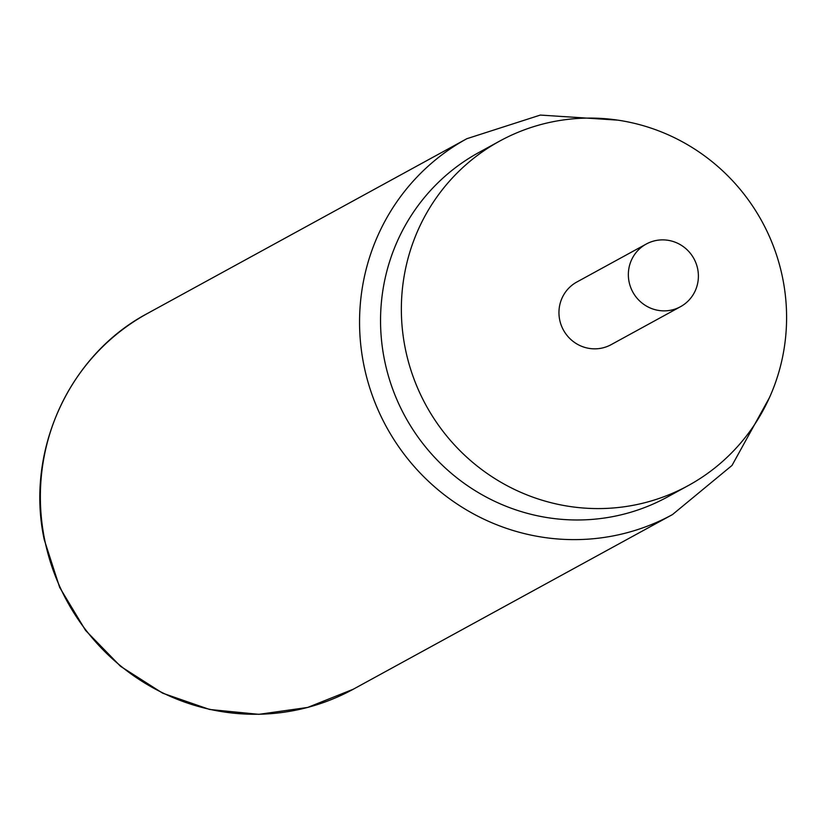 <?xml version="1.0" encoding="UTF-8"?>
<svg xmlns="http://www.w3.org/2000/svg" width="828" height="828" viewBox="0 0 828 828"><rect width="100%" height="100%" fill="white"/><g stroke="black" fill="none" stroke-linecap="round" stroke-linejoin="round"><path stroke-width="1.24" d="M499.729 141.071L478.905 152.466A196.371 191.485 61.3 0 0 384.409 359.58A196.371 191.485 61.3 0 0 611.55 516.848A196.371 191.485 61.3 0 0 667.42 496.997L688.234 485.601A196.371 191.485 61.3 0 0 774.522 249.187A196.371 191.485 61.3 0 0 555.588 121.219A196.371 191.485 61.3 0 0 499.729 141.071A196.371 191.485 61.3 0 0 413.431 377.496A196.371 191.485 61.3 0 0 632.364 505.453A196.371 191.485 61.3 0 0 688.234 485.601M646.233 244.053L576.847 282.017A35.707 34.817 61.3 0 0 559.656 319.68A35.707 34.817 61.3 0 0 611.116 344.665L680.512 306.691A35.707 34.817 61.3 0 0 697.693 269.038A35.707 34.817 61.3 0 0 646.233 244.053A35.707 34.817 61.3 0 0 629.052 281.706A35.707 34.817 61.3 0 0 680.512 306.691M353.308 689.206A214.214 208.894 -118.7 0 1 44.577 539.297A214.214 208.894 -118.7 0 1 147.674 313.346C69.097 354.798 25.171 451.063 44.226 539.618L59.647 587.373L85.553 630.398L120.536 666.323L162.661 693.181L209.639 709.482L258.874 714.336L307.664 707.443L353.308 689.206L672.512 514.55L732.014 465.439L769.502 397.523M147.674 313.346L466.868 138.7A214.214 208.894 61.3 0 0 363.771 364.641A214.214 208.894 61.3 0 0 672.512 514.55M466.868 138.7L540.322 115.071L617.729 120.132"/></g></svg>
